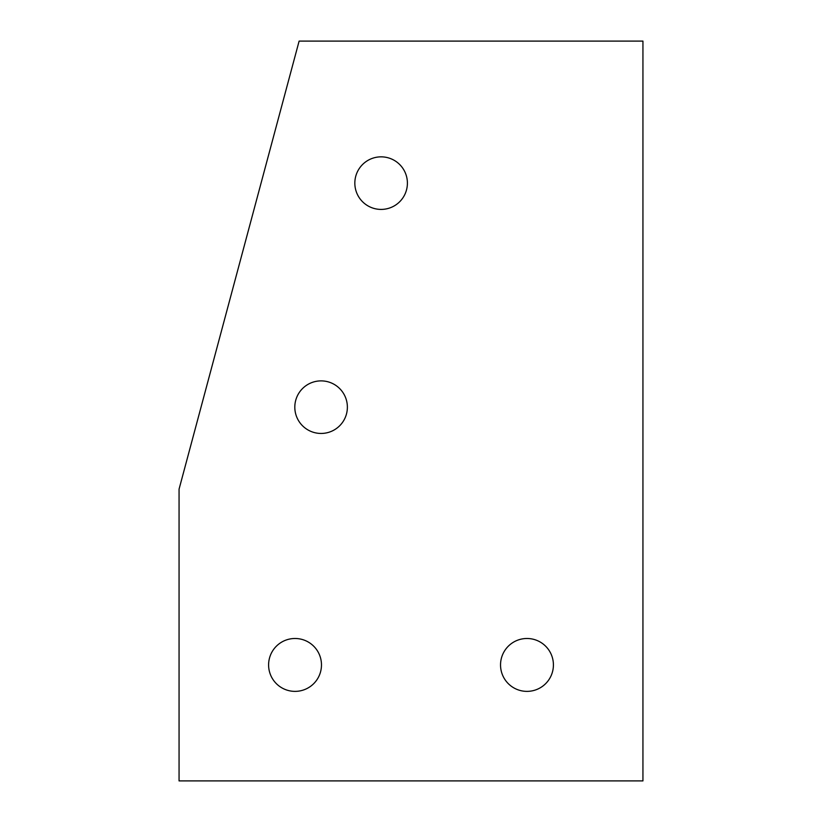 <?xml version="1.0" encoding="UTF-8"?>
<svg xmlns="http://www.w3.org/2000/svg" width="822" height="822" viewBox="0 0 822 822"><rect width="100%" height="100%" fill="white"/><g stroke="black" fill="none" stroke-linecap="round" stroke-linejoin="round"><path stroke-width="1.23" d="M354.837 183.131A26.283 26.283 0 0 1 381.12 156.848A26.283 26.283 0 0 1 407.404 183.131A26.283 26.283 0 0 1 381.12 209.415A26.283 26.283 0 0 1 354.837 183.131M268.599 664.926A26.438 26.438 0 0 1 295.036 638.489A26.438 26.438 0 0 1 321.474 664.926A26.438 26.438 0 0 1 295.036 691.374A26.438 26.438 0 0 1 268.599 664.926M294.81 407.167A26.283 26.283 0 0 1 321.094 380.884A26.283 26.283 0 0 1 347.377 407.167A26.283 26.283 0 0 1 321.094 433.451A26.283 26.283 0 0 1 294.81 407.167M500.536 664.926A26.438 26.438 0 0 1 526.974 638.489A26.438 26.438 0 0 1 553.412 664.926A26.438 26.438 0 0 1 526.974 691.374A26.438 26.438 0 0 1 500.536 664.926M642.938 41.1L642.938 780.9L179.062 780.9L179.062 489.162L299.116 41.1L642.938 41.1"/></g></svg>
